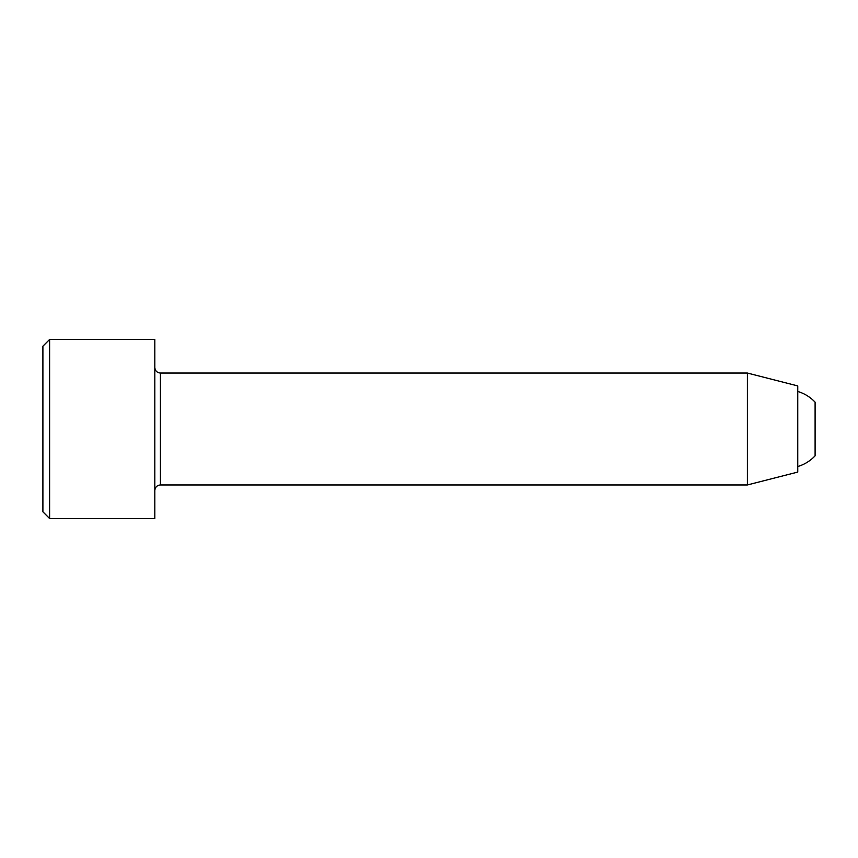 <?xml version="1.0" encoding="UTF-8"?>
<svg xmlns="http://www.w3.org/2000/svg" width="858" height="858" viewBox="0 0 858 858"><rect width="100%" height="100%" fill="white"/><g stroke="black" fill="none" stroke-linecap="round" stroke-linejoin="round"><path stroke-width="1.29" d="M797.758 391.462A39.168 39.168 0 0 1 815.1 402.166L815.1 455.834A39.168 39.168 0 0 1 797.758 466.538M49.614 518.532L154.815 518.532L154.815 339.468L49.614 339.468L49.614 518.532L42.9 511.818L42.9 346.182L49.614 339.468M160.414 373.048L747.393 373.048L747.393 484.952L160.414 484.952L160.414 373.048C157.014 372.715 155.148 370.849 154.815 367.449M747.393 373.048L797.758 385.918L797.758 472.082L747.393 484.952M160.414 484.952C157.014 485.285 155.148 487.151 154.815 490.551"/></g></svg>
